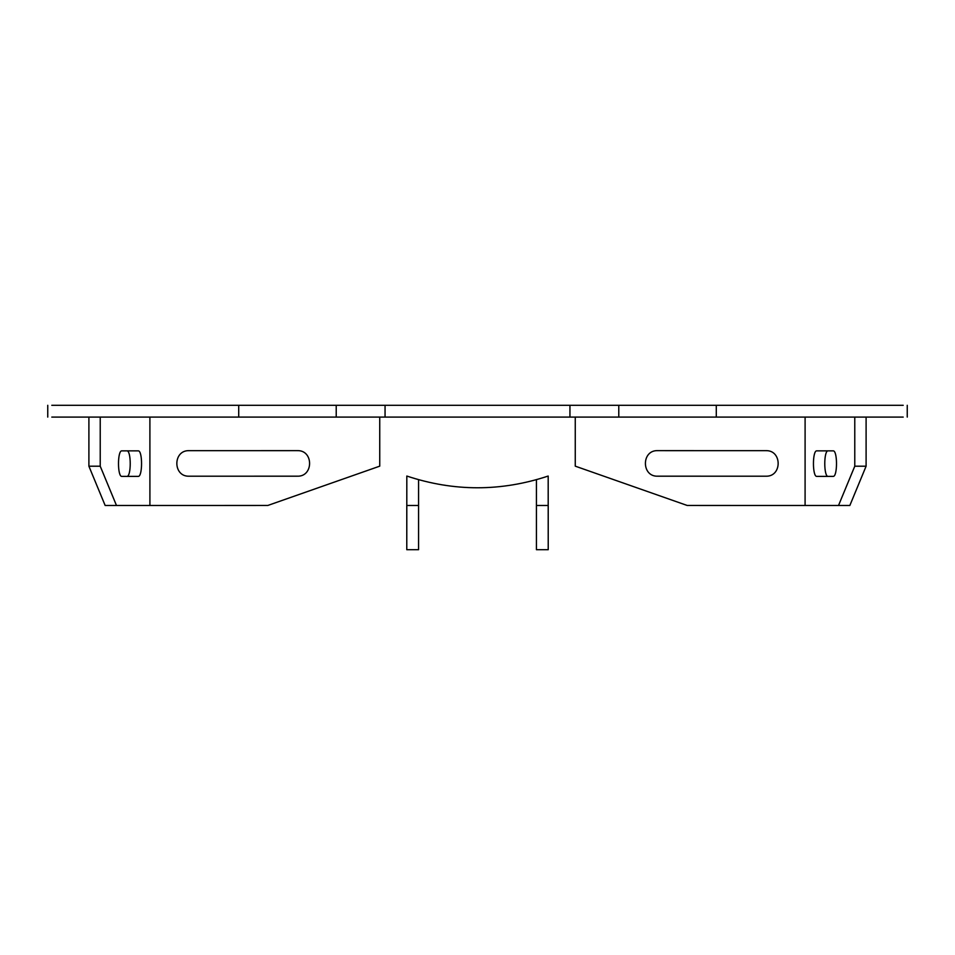 <?xml version="1.0" encoding="UTF-8"?>
<svg xmlns="http://www.w3.org/2000/svg" width="955" height="955" viewBox="0 0 955 955"><rect width="100%" height="100%" fill="white"/><g stroke="black" fill="none" stroke-linecap="round" stroke-linejoin="round"><path stroke-width="1.43" d="M51.797 405.302L903.203 405.302M51.797 417.096L903.203 417.096M418.565 479.697L418.565 505.493L406.782 505.493L406.782 549.698L406.818 476.044C453.935 491.682 501.065 491.682 548.182 476.044L548.218 549.698L548.218 505.493L536.435 505.493L536.435 549.698L536.435 479.697M406.818 476.044C453.935 491.682 501.065 491.682 548.182 476.044M866.101 417.096L866.101 466.207L849.843 505.493L805.089 505.493L805.101 417.096M828.176 450.856C823.64 450.151 823.64 477.094 828.176 476.39M833.094 450.856L816.847 450.856C812.311 450.151 812.311 477.094 816.847 476.39L833.094 476.39C837.642 477.094 837.642 450.151 833.094 450.856M866.101 466.207L854.773 466.207L838.514 505.493M854.773 417.096L854.773 466.207M575.256 417.096L575.256 466.159L687.218 505.47L805.089 505.493M765.803 450.665C782.276 449.972 782.264 476.903 765.803 476.199L657.756 476.187C641.294 476.879 641.294 449.948 657.756 450.641L765.803 450.665C782.276 449.972 782.264 476.903 765.803 476.199M657.756 476.187C641.294 476.879 641.294 449.948 657.756 450.641M88.899 417.096L88.899 466.207L105.157 505.493L149.911 505.493L149.899 417.096M126.824 450.856C131.36 450.151 131.36 477.094 126.824 476.39M121.906 450.856L138.153 450.856C142.689 450.151 142.689 477.094 138.153 476.39L121.906 476.39C117.358 477.094 117.358 450.151 121.906 450.856M88.899 466.207L100.227 466.207L116.486 505.493M100.227 417.096L100.227 466.207M379.744 417.096L379.744 466.159L267.782 505.47L149.911 505.493M189.197 450.665C172.724 449.972 172.736 476.903 189.197 476.199L297.244 476.187C313.706 476.879 313.706 449.948 297.244 450.641L189.197 450.665C172.724 449.972 172.736 476.903 189.197 476.199M297.244 476.187C313.706 476.879 313.706 449.948 297.244 450.641M418.565 505.493L418.565 549.698L418.565 505.493M716.286 417.096L716.286 405.302M618.78 417.096L618.78 405.302M569.944 417.096L569.944 405.302M336.22 417.096L336.22 405.302M238.714 417.096L238.714 405.302M385.056 417.096L385.056 405.302M907.25 417.096L907.25 405.302M47.75 417.096L47.75 405.302M536.435 549.698L548.218 549.698M418.565 549.698L406.782 549.698"/></g></svg>
